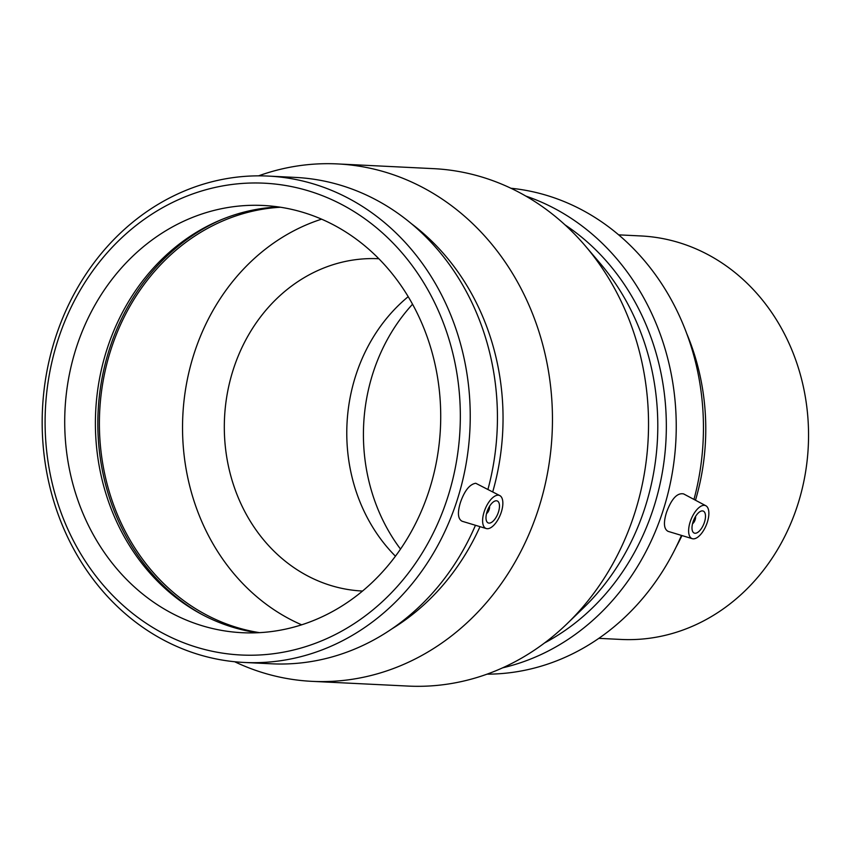 <?xml version="1.0" encoding="UTF-8"?>
<svg xmlns="http://www.w3.org/2000/svg" width="850" height="850" viewBox="0 0 850 850"><rect width="100%" height="100%" fill="white"/><g stroke="black" fill="none" stroke-linecap="round" stroke-linejoin="round"><path stroke-width="1.27" d="M681.966 535.564A222.19 195.245 92.8 0 1 676.175 546.922M686.673 333.434A222.19 195.245 92.8 0 1 695.491 500.225M618.662 234.855L640.911 235.949A201.992 177.501 92.8 0 1 797.215 506.303A201.992 177.501 92.8 0 1 621.074 639.444L598.814 638.35M378.877 258.751A166.345 146.179 -87.2 0 0 378.707 258.74A166.345 146.179 -87.2 0 0 224.538 417.711A166.345 146.179 -87.2 0 0 362.376 591.037A166.345 146.179 -87.2 0 0 362.536 591.048M408.212 296.661A166.345 146.179 -87.2 0 0 395.452 556.197M412.558 304.215A178.234 156.613 -87.2 0 0 400.52 549.1M489.504 506.388A4.749 2.167 -67.6 0 1 489.132 509.639A4.749 2.167 -67.6 0 1 486.519 513.612M498.397 512.231A11.879 5.408 -67.6 0 1 488.197 522.931A11.879 5.408 -67.6 0 1 487.73 509.883A11.879 5.408 -67.6 0 1 497.271 500.969A11.879 5.408 -67.6 0 1 498.397 512.231M695.502 516.524A4.749 2.167 -67.6 0 1 692.527 523.738M693.079 521.804A11.879 5.408 -67.6 0 1 703.279 511.094A11.879 5.408 -67.6 0 1 703.747 524.142A11.879 5.408 -67.6 0 1 694.206 533.067A11.879 5.408 -67.6 0 1 693.079 521.804M707.242 522.495A17.818 8.117 -67.6 0 1 693.228 538.836A17.818 8.117 -67.6 0 1 692.282 538.677A17.818 8.117 -67.6 0 1 691.241 518.978A17.818 8.117 -67.6 0 1 705.872 505.761A17.818 8.117 -67.6 0 1 707.242 522.495M498.249 495.189A17.818 8.117 112.4 0 0 484.234 511.53A17.818 8.117 112.4 0 0 486.274 528.551A17.818 8.117 112.4 0 0 500.236 515.047A17.818 8.117 112.4 0 0 499.864 495.624A17.818 8.117 112.4 0 0 498.249 495.189M486.274 528.551L462.124 521.252C457.821 518.999 457.289 512.635 460.53 502.159C464.674 490.514 469.742 484.224 475.745 483.267L499.864 495.624M692.282 538.677L668.132 531.378C663.829 529.125 663.298 522.761 666.538 512.295C671.543 498.737 677.237 492.618 683.623 493.914L705.872 505.761M693.972 499.418A243.482 213.956 -87.2 0 0 510.946 188.254M487.05 674.156A243.482 213.956 -87.2 0 0 681.466 535.404M502.647 667.824A243.482 213.956 -87.2 0 0 662.575 512.093A243.482 213.956 -87.2 0 0 525.842 196.084M544.531 642.972A236.183 207.538 -87.2 0 0 653.076 509.447A236.183 207.538 -87.2 0 0 565.091 224.921M234.674 661.746A259.027 227.619 -87.2 0 0 312.046 681.349L408.117 686.077A259.027 227.619 -87.2 0 0 566.918 623.879L583.376 607.994A236.183 207.538 -87.2 0 0 644.534 509.022A236.183 207.538 -87.2 0 0 600.312 263.553L585.491 246.128A259.027 227.619 -87.2 0 0 433.564 168.651L337.493 163.923A259.027 227.619 -87.2 0 0 258.57 175.844M566.918 623.879A259.027 227.619 -87.2 0 0 633.994 515.344A259.027 227.619 -87.2 0 0 585.491 246.128M312.046 681.349A259.027 227.619 -87.2 0 0 537.923 510.616A259.027 227.619 -87.2 0 0 337.493 163.923M492.734 491.831A236.183 207.538 -87.2 0 0 411.612 223.847M391.691 628.989A236.183 207.538 -87.2 0 0 479.995 526.649M487.964 489.292A243.482 213.956 -87.2 0 0 295.364 177.416L268.164 176.077A243.482 213.956 -87.2 0 0 42.5 408.754A243.482 213.956 -87.2 0 0 244.248 662.458A243.482 213.956 -87.2 0 0 456.567 501.967A243.482 213.956 -87.2 0 0 268.164 176.077M244.248 662.458L271.447 663.797A243.482 213.956 -87.2 0 0 475.458 525.279M447.079 499.311A236.183 207.538 -87.2 0 0 218.779 186.66A236.183 207.538 -87.2 0 0 92.31 571.306A236.183 207.538 -87.2 0 0 447.079 499.311M428.719 491.736A213.881 187.946 -87.2 0 0 263.224 205.477A213.881 187.946 -87.2 0 0 65.004 409.859A213.881 187.946 -87.2 0 0 242.218 632.708A213.881 187.946 -87.2 0 0 428.719 491.736M278.534 206.943A213.881 187.946 -87.2 0 0 219.619 220.405A213.881 187.946 -87.2 0 0 95.689 411.368A213.881 187.946 -87.2 0 0 200.281 613.572A213.881 187.946 -87.2 0 0 257.592 632.751M221.351 219.683A215.656 189.508 -87.2 0 0 98.122 411.496A215.656 189.508 -87.2 0 0 201.928 614.465M280.521 207.241A213.881 187.946 -87.2 0 0 99.684 411.57A213.881 187.946 -87.2 0 0 259.601 632.655M321.608 219.162A213.881 187.946 -87.2 0 0 182.824 415.661A213.881 187.946 -87.2 0 0 301.654 624.814"/></g></svg>
